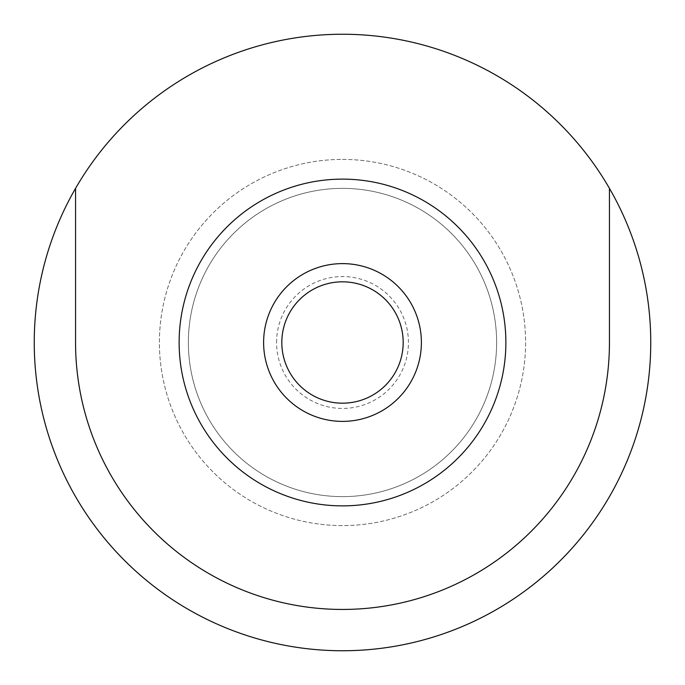 <?xml version="1.0" encoding="UTF-8"?>
<svg xmlns="http://www.w3.org/2000/svg" width="685" height="685" viewBox="0 0 685 685"><rect width="100%" height="100%" fill="white"/><g stroke="black" fill="none" stroke-linecap="round" stroke-linejoin="round"><path stroke-width="0.51" stroke-dasharray="3.42 2.57" d="M276.56 342.5A65.94 65.94 0 0 1 342.5 276.56A65.94 65.94 0 0 1 408.44 342.5A65.94 65.94 0 0 1 342.5 408.44A65.94 65.94 0 0 1 276.56 342.5M281.818 342.5A60.682 60.682 0 0 1 342.5 281.818A60.682 60.682 0 0 1 403.182 342.5A60.682 60.682 0 0 0 342.5 281.818A60.682 60.682 0 0 0 281.818 342.5A60.682 60.682 0 0 1 342.5 281.818A60.682 60.682 0 0 1 403.182 342.5A60.682 60.682 0 0 1 342.5 403.182A60.682 60.682 0 0 1 281.818 342.5A60.682 60.682 0 0 0 342.5 403.182A60.682 60.682 0 0 0 403.182 342.5A60.682 60.682 0 0 1 342.5 403.182A60.682 60.682 0 0 1 281.818 342.5M342.5 159.399A183.1 183.1 0 0 1 525.601 342.5A183.1 183.1 0 0 1 342.5 525.601A183.1 183.1 0 0 1 159.399 342.5A183.1 183.1 0 0 1 342.5 159.399A183.1 183.1 0 0 1 525.601 342.5A183.1 183.1 0 0 1 342.5 525.601A183.1 183.1 0 0 1 159.399 342.5A183.1 183.1 0 0 1 342.5 159.399M342.5 505.872A163.373 163.373 0 0 0 505.872 342.5A163.373 163.373 0 0 0 342.5 179.127A163.373 163.373 0 0 0 179.127 342.5A163.373 163.373 0 0 0 342.5 505.872M75.555 188.358L75.555 342.5A266.945 266.945 0 0 0 342.5 609.444A266.945 266.945 0 0 0 609.444 342.5A266.945 266.945 0 0 1 342.5 609.444A266.945 266.945 0 0 1 75.555 342.5L75.555 188.358L75.555 342.5A266.945 266.945 0 0 0 342.5 609.444A266.945 266.945 0 0 0 609.444 342.5L609.444 188.358A308.25 308.25 0 0 0 75.555 188.358A308.25 308.25 0 0 0 342.5 650.75A308.25 308.25 0 0 0 650.75 342.5A308.25 308.25 0 0 0 342.5 34.25A308.25 308.25 0 0 0 34.25 342.5A308.25 308.25 0 0 0 342.5 650.75A308.25 308.25 0 0 0 650.75 342.5A308.25 308.25 0 0 0 342.5 34.25A308.25 308.25 0 0 0 34.25 342.5A308.25 308.25 0 0 0 609.453 496.616A308.25 308.25 0 0 0 609.444 188.358L609.444 342.5L609.444 188.358M342.5 496.625A154.125 154.125 0 0 0 496.625 342.5A154.125 154.125 0 0 0 342.5 188.375A154.125 154.125 0 0 0 188.375 342.5A154.125 154.125 0 0 0 342.5 496.625A154.125 154.125 0 0 0 496.625 342.5A154.125 154.125 0 0 0 342.5 188.375A154.125 154.125 0 0 0 188.375 342.5A154.125 154.125 0 0 0 342.5 496.625"/><path stroke-width="1.03" d="M421.386 342.5A78.886 78.886 0 0 0 342.5 263.614A78.886 78.886 0 0 0 263.614 342.5A78.886 78.886 0 0 0 342.5 421.386A78.886 78.886 0 0 0 421.386 342.5M403.182 342.5A60.682 60.682 0 0 0 342.5 281.818A60.682 60.682 0 0 0 281.818 342.5A60.682 60.682 0 0 0 342.5 403.182A60.682 60.682 0 0 0 403.182 342.5M342.5 505.872A163.373 163.373 0 0 0 505.872 342.5A163.373 163.373 0 0 0 342.5 179.127A163.373 163.373 0 0 0 179.127 342.5A163.373 163.373 0 0 0 342.5 505.872M75.555 188.358L75.555 342.5A266.945 266.945 0 0 0 342.5 609.444A266.945 266.945 0 0 0 609.444 342.5L609.444 188.358A308.25 308.25 0 0 0 75.555 188.358A308.25 308.25 0 0 0 342.5 650.75A308.25 308.25 0 0 0 609.444 188.358"/></g></svg>
